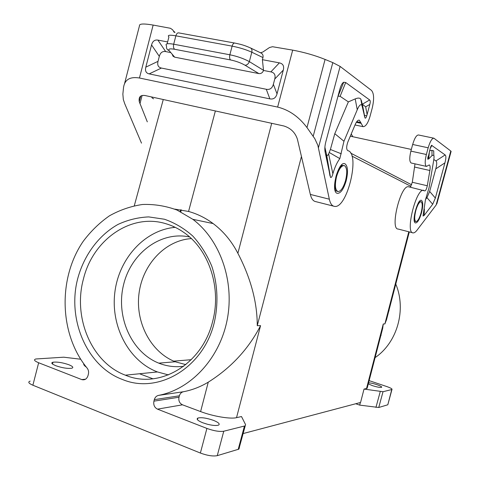 <?xml version="1.0" encoding="UTF-8"?>
<svg xmlns="http://www.w3.org/2000/svg" width="480" height="480" viewBox="0 0 480 480"><rect width="100%" height="100%" fill="white"/><g stroke="black" fill="none" stroke-linecap="round" stroke-linejoin="round"><path stroke-width="0.72" d="M345.558 180.498C347.37 172.68 347.046 167.748 344.574 165.696L344.172 165.558C341.316 165.636 338.772 169.332 336.552 176.646C334.656 185.196 335.148 190.182 338.028 191.586C340.896 191.352 343.41 187.656 345.558 180.498M351.96 156.114L410.958 186.348M153.582 98.814C151.848 97.896 151.44 97.332 152.37 97.128M191.268 359.694L173.706 361.146M152.97 378.804L140.022 373.956M368.562 382.806C370.62 382.908 373.38 383.52 376.83 384.642L379.428 385.626C381.282 386.448 382.008 387.012 381.612 387.324C380.16 387.666 377.082 387.096 372.384 385.614L368.286 383.868M387.912 404.388L391.758 389.55L383.028 391.71L364.026 389.076L366.522 388.518L383.268 323.97L382.728 328.206L380.118 338.28M391.758 389.55L391.974 389.466C392.388 388.884 390.624 387.9 386.682 386.52L369.126 380.634M367.386 387.36L367.14 388.302L366.522 388.518M360.384 402.516L359.682 405.114L355.752 403.746M359.682 405.114L378.744 407.49L383.028 391.71M242.994 433.602L360.57 402.468L364.026 389.076M245.052 425.886L223.758 431.226C219.522 431.856 213.906 430.92 206.904 428.43L157.488 409.146C154.464 407.562 153.276 404.898 153.924 401.154L178.992 397.224L179.376 395.802C180.054 393.576 181.41 392.22 183.444 391.734C192.096 390.078 200.37 386.886 208.254 382.176L200.604 411.582C213.102 416.352 230.4 419.238 236.526 417.666L241.5 416.55L245.562 424.632L238.848 449.154L217.266 455.658C212.988 456.474 207.354 455.598 200.376 453.042L32.88 385.224C28.602 383.352 27.696 381.99 30.15 381.126M336.084 176.538C337.83 170.538 339.972 166.89 342.51 165.582L343.794 165.474M333.558 206.148L315.768 201.63C313.236 201.234 311.43 198.834 310.338 194.43L297.396 139.176C295.206 132.528 290.7 128.13 283.878 125.982L145.116 95.538C140.448 94.872 138.504 96.942 139.284 101.748L147.306 121.848M359.07 120.126L359.262 120.162C357.954 119.928 356.616 121.344 355.26 124.404L347.808 142.122C346.332 146.52 346.308 149.352 347.748 150.624C360.624 153.132 347.154 209.142 334.458 206.376C332.028 206.016 330.318 203.622 329.334 199.2L317.826 145.242L314.796 138.678L306.978 127.56C298.818 116.718 289.038 109.89 277.632 107.076L139.452 78.006C129.966 76.434 124.656 79.638 123.516 87.63L122.862 94.122L123.336 99.564L124.752 103.77L141.504 143.142M260.514 52.788L262.842 52.032L269.478 47.532L272.526 46.722L292.692 50.13C304.284 52.314 315.084 55.41 325.086 59.43L332.802 62.61L340.116 66.426L371.508 90.426C374.034 93.432 374.268 99.366 372.192 108.234L369.984 116.478C367.926 123.36 365.592 126.75 362.976 126.648L360.726 122.52L356.748 121.686M325.14 152.184L330.462 177.318C331.344 177.876 332.142 176.688 332.868 173.748C334.722 167.412 337.044 162.366 339.828 158.61L343.962 141.252L357.246 109.776C359.244 105.126 360.816 103.686 361.968 105.444L364.926 117.816C365.52 118.788 366.252 117.696 367.11 114.54L369.828 104.412C370.446 102.036 370.386 100.548 369.648 99.954L345.702 82.518L343.71 82.236C342.204 82.962 340.854 85.53 339.66 89.952L325.884 141.6C324.804 145.704 324.552 149.232 325.14 152.184L324.852 147.906M359.262 120.162L360.726 122.52M337.728 191.514L336.33 191.01C334.806 191.238 334.608 186.804 335.718 177.696C337.428 169.524 342.342 164.196 342.348 165.468L342.51 165.582M337.998 96.18L340.116 96.318L348.366 101.88L355.212 98.898C357.87 97.77 359.724 97.818 360.774 99.048L362.334 104.214L365.67 106.848L369.828 104.412M341.28 153.792L330.396 149.472L328.62 153.954C327.9 155.382 327.264 155.832 326.712 155.31L324.888 147.222M348.366 101.88L334.788 133.692L330.396 149.472M339.828 158.61L329.382 152.562M332.868 173.748L328.62 153.954M174.258 32.406L172.644 29.808L170.436 28.284L153.144 25.068C143.646 23.46 139.092 23.694 139.482 25.764L124.584 83.49M170.79 52.572L165.678 51.588C162.468 51.048 160.344 52.644 159.312 56.382L158.028 61.338C157.116 65.1 158.244 67.338 161.406 68.058L266.286 89.28L269.862 98.868C273.492 99.534 275.88 97.872 277.02 93.864L283.308 70.074C284.292 66.03 282.978 63.63 279.366 62.868L262.398 59.688L262.956 57.558C263.364 55.578 262.794 54.108 261.246 53.142L261.018 53.034M269.862 98.868L149.166 73.89C146.022 73.158 144.906 70.914 145.812 67.152L151.56 44.946L159.312 56.382M167.628 41.928L157.914 40.11C154.71 39.588 152.592 41.202 151.56 44.946M262.398 59.688L263.52 70.458L270.876 71.88C274.44 72.648 275.73 75.03 274.758 79.032L273.366 84.3L277.02 93.864M266.286 89.28C269.88 89.928 272.238 88.266 273.366 84.3M245.052 65.238C246.948 65.172 248.382 63.966 249.348 61.62C243.768 58.596 237.276 56.31 229.86 54.78C229.35 57.174 229.572 58.896 230.532 59.94C236.058 61.104 240.9 62.874 245.052 65.238L258.858 73.578C261.078 73.788 262.632 72.75 263.52 70.458M258.858 73.578L174.684 57.168L172.998 56.178L172.212 54.252M230.532 59.94L174.564 49.266C169.746 48.456 167.946 48.924 169.176 50.67C167.022 49.842 166.158 48.258 166.59 45.924C164.886 43.716 167.25 43.146 173.688 44.214L175.866 35.826C176.544 33.66 177.498 32.682 178.746 32.898L234.558 43.02M387.594 404.85L378.744 407.49M395.778 284.064C406.59 309.726 397.308 342.528 375.096 357.63M383.268 323.97L384.876 323.946L386.55 319.638L389.382 308.712M381.144 335.166L380.772 335.748M389.028 310.092L388.98 310.878M351.228 133.986L352.842 136.74M411.324 149.436L350.304 136.188M426.366 154.494C424.776 161.244 424.818 165.222 426.498 166.422L411.186 163.002C409.416 161.778 409.314 157.818 410.874 151.11L426.366 154.494L428.178 147.798C430.086 141.396 432 138.204 433.932 138.216L450.798 151.032L450.984 151.884M410.874 151.11L412.668 144.468C414.564 138.12 416.526 134.958 418.536 134.988L433.758 138.18M408.828 186.834L408.66 186.798C400.752 184.092 389.586 229.5 398.214 229.056L412.608 232.758M410.304 187.182L412.308 182.268L427.296 185.76L429.87 170.502C430.356 167.226 430.158 165.366 429.276 164.916L426.498 166.422M415.002 163.854L412.308 182.268M55.734 365.706L52.902 364.326C51.438 363.312 51.462 362.61 52.974 362.22C57.216 361.734 62.508 362.568 68.844 364.734C72.822 366.366 73.794 367.53 71.754 368.232C67.554 368.76 62.214 367.92 55.734 365.706M80.67 359.226L63.732 357.192L35.85 358.986C33.426 359.706 34.368 360.966 38.658 362.766L32.88 385.224M85.548 379.2L81.75 379.584L38.658 362.766M86.298 367.074C84.324 365.742 83.466 364.614 83.712 363.684M174.75 209.118L188.568 211.458L215.37 110.952M239.394 447.756L238.848 449.154M77.928 277.848C66.66 318.66 86.616 366.462 122.604 379.542C157.986 394.386 203.07 368.25 214.122 323.16C218.556 304.194 217.728 284.316 211.824 266.31C207.024 254.784 200.676 244.686 192.768 236.022C184.158 228.408 174.72 222.81 164.454 219.234L148.704 216.906C138.06 217.368 127.812 219.882 117.954 224.454C98.88 235.158 84.348 254.736 77.928 277.848M153.924 401.154L154.314 399.654C155.016 397.32 156.402 395.898 158.484 395.4C190.902 389.31 219.648 358.488 227.178 319.806C234.762 281.142 220.098 239.802 192.828 219.306L177.066 210.078C165.81 205.938 154.326 204.072 142.62 204.474C131.022 206.16 119.982 209.934 109.5 215.784C99.546 222.714 90.78 231.234 83.202 241.344C57.828 278.238 59.178 334.248 87.138 368.112C88.482 369.87 88.89 371.904 88.374 374.22L87.996 375.66C86.832 378.99 84.792 380.31 81.87 379.632L81.75 379.584M183.726 366.27C175.638 367.296 167.784 366.432 160.176 363.678L158.784 363.144C131.196 352.218 115.704 316.518 123.54 284.862C131.046 253.104 160.668 230.82 189.558 236.958M191.352 238.602C165.198 240.312 142.776 264.282 139.05 293.178C135.156 322.044 150.504 352.038 175.212 361.764L185.808 364.632M208.254 382.176C231.138 367.77 248.58 348.924 260.568 325.638L257.256 325.68C257.268 302.334 250.812 278.202 237.888 253.29C231.582 241.128 223.332 231.222 213.144 223.578C205.524 217.926 197.328 213.888 188.568 211.458M165.546 223.614C130.692 212.994 92.802 239.904 83.424 279.054C72.792 317.556 91.536 362.622 125.37 375.18L125.904 375.39C159.486 389.352 202.074 364.536 212.508 321.948C221.796 288.36 209.148 249.9 184.242 232.716C178.392 228.552 172.158 225.522 165.546 223.614M175.236 227.34C144.786 229.938 118.992 258.408 114.864 292.23C110.544 326.016 128.514 360.918 157.434 371.946L168.426 374.916M421.098 212.802C422.556 206.82 422.574 203.154 421.158 201.81L420.948 201.744C419.208 201.978 417.492 204.912 415.812 210.54C414.282 216.996 414.348 220.68 416.004 221.592C417.75 221.274 419.454 218.346 421.098 212.802M420.696 201.684L419.856 201.678C418.158 198.516 411.846 223.902 414.966 221.322L415.8 221.544M424.398 209.028L424.086 215.484L423.036 216.012L425.376 200.202L429.066 187.65L433.614 160.812C434.106 157.908 434.166 156.03 433.812 155.19L432.036 155.514L428.682 158.964L427.728 159.174L430.422 147.666L431.532 145.296L430.65 146.91M424.086 215.484L432.696 204.252L435.36 198.06L444.93 162.858C446.112 158.436 446.184 155.796 445.152 154.932L431.532 145.296M408.66 186.798L424.824 190.908C425.808 190.608 426.63 188.898 427.296 185.76M423.738 190.35C416.208 187.728 404.874 233.454 413.142 232.896C414.288 232.968 415.59 232.05 417.054 230.142L436.116 205.038L437.604 201.09M433.758 152.736L433.722 150.864L431.934 150.366L429.606 150.678M444.93 162.858L435.786 168.864L429.66 191.436L426.954 197.646L425.406 199.62M435.786 168.864C436.974 164.418 437.022 161.772 435.942 160.932L433.818 159.498M414.366 216.564L415.086 221.208M178.992 397.224C178.368 400.794 179.538 403.32 182.502 404.814L200.604 411.582M202.722 422.754L207.294 424.224C212.67 425.55 216.432 425.838 218.574 425.094C220.194 423.996 218.514 422.424 213.54 420.384C206.646 417.996 201.414 417.216 197.862 418.056C196.11 419.106 197.736 420.672 202.722 422.754M375.942 407.436L380.25 391.59M384.876 323.946L408.792 231.774M257.256 325.68L301.446 156.462M260.568 325.638L236.526 417.666M310.338 194.43L329.334 199.2M364.29 115.308L366.738 115.812M360.882 123.276L356.316 122.322M345.066 163.848C347.88 166.212 348.258 171.852 346.182 180.768C343.542 189.432 340.542 193.62 337.17 193.332C330.186 191.58 338.658 159.894 345.066 163.848M340.116 66.426L318.468 147.648M365.67 106.848L367.11 114.54M362.334 104.214L369.648 99.954M340.116 96.318L345.702 82.518M329.94 175.758L326.304 154.2M343.962 141.252L334.788 133.692M357.246 109.776L355.212 98.898M362.076 103.578L364.506 116.46M361.428 100.512L362.832 108.042M173.562 31.11L175.038 32.424M153.144 25.068L139.452 78.006M292.692 50.13L277.632 107.076M250.452 47.922L250.62 48.006C243.384 44.784 240.12 44.244 234.882 43.08C233.73 42.882 232.812 43.896 232.122 46.134C239.544 47.604 246.108 49.632 251.814 52.224L262.956 57.558M261.246 53.142L250.62 48.006C251.85 48.816 252.246 50.226 251.814 52.224L249.348 61.62L263.502 70.302M174.564 49.266C173.508 48.228 173.214 46.542 173.688 44.214L229.86 54.78L232.122 46.134L175.866 35.826C169.434 34.758 167.118 35.124 168.924 36.93L167.136 43.806M283.308 70.074L274.758 79.032M279.366 62.868L270.876 71.88M157.914 40.11L165.678 51.588M158.028 61.338L145.812 67.152M161.406 68.058L149.166 73.89M169.176 50.67L174.684 57.168M142.104 95.472L139.95 103.806M325.086 59.43L306.978 127.56M332.802 62.61L313.2 136.254M428.178 147.798L412.668 144.468M163.272 99.522L134.304 205.71M206.904 428.43L200.376 453.042M237.888 253.29L271.698 123.312M415.422 222.954C417.45 222.966 419.466 219.636 421.47 212.958C423.126 206.13 423.156 201.948 421.542 200.4C417.828 197.958 411.3 222.054 415.422 222.954M436.116 205.038L450.798 151.032M428.682 158.964L429.456 151.236M431.934 150.366L432.036 155.514M426.954 197.646L432.696 204.252M445.152 154.932L435.942 160.932M429.66 191.436L435.36 198.06M431.934 145.308L430.206 148.47M414.774 167.1L429.87 170.502M223.758 431.226L217.266 455.658M157.488 409.146L182.502 404.814M244.422 426.102L238.206 449.412M179.376 395.802L154.314 399.654M183.444 391.734L158.484 395.4M180.684 209.766L180.246 211.542M173.826 226.68L173.622 227.502M350.688 153.114L411.66 184.8M343.71 165.45L344.172 165.558M355.02 124.968L362.976 126.648M330.462 177.318L326.712 155.31M338.13 96.114L343.71 82.236M360.774 99.048L361.968 105.444M362.376 104.268L364.926 117.816M386.55 319.638L409.314 231.906M387.816 404.754L391.974 389.466M140.766 96.036L139.284 101.748M175.212 361.764L158.784 363.144M157.434 371.946L125.37 375.18M420.576 201.654L420.948 201.744M433.722 150.864L433.812 155.19M423.036 216.012L423.282 213.876M427.728 159.174L427.968 156.792M436.836 203.916L451.128 151.35M85.434 379.272L81.87 379.632M367.14 388.302L382.728 328.206M213.144 223.578L192.828 219.306M52.974 362.22L52.506 364.038M181.272 209.856L180.786 211.812M197.862 418.056L197.43 419.676"/></g></svg>
